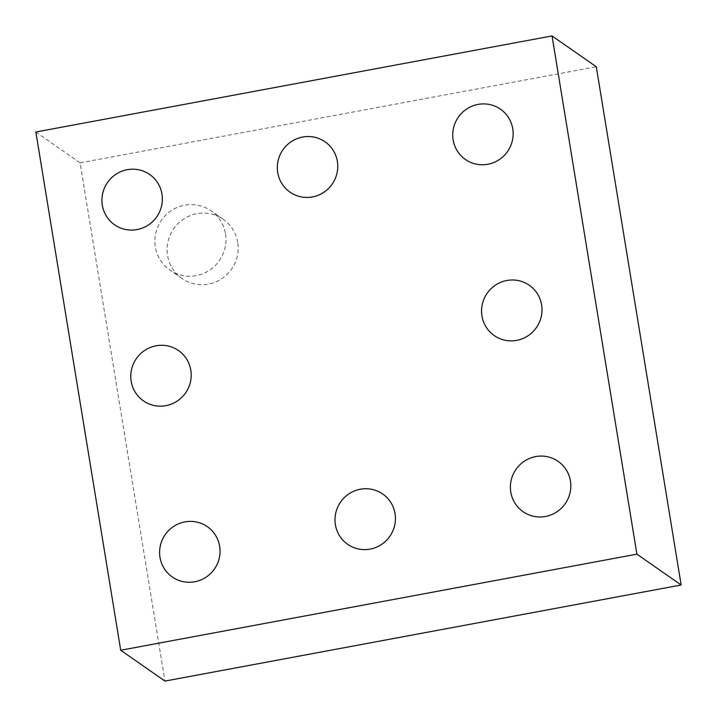 <?xml version="1.0" encoding="UTF-8"?>
<svg xmlns="http://www.w3.org/2000/svg" width="717" height="717" viewBox="0 0 717 717"><rect width="100%" height="100%" fill="white"/><g stroke="black" fill="none" stroke-linecap="round" stroke-linejoin="round"><path stroke-width="0.54" stroke-dasharray="3.58 2.69" d="M35.85 132.009L80.089 162.84L164.955 681.078M80.089 162.84L596.284 66.753M237.712 242.373A36.074 35.294 -55.1 0 0 223.256 219.312A36.074 35.294 -55.1 0 0 173.675 228.723A36.074 35.294 -55.1 0 0 182.001 278.501A36.074 35.294 -55.1 0 0 221.436 278.913A36.074 35.294 -55.1 0 0 237.712 242.373M225.505 233.867A36.074 35.294 124.9 0 1 209.23 270.408A36.074 35.294 124.9 0 1 169.804 269.995A36.074 35.294 124.9 0 1 161.468 220.218A36.074 35.294 124.9 0 1 211.049 210.807A36.074 35.294 124.9 0 1 225.505 233.867M223.256 219.312L211.049 210.807M182.001 278.501L169.804 269.995"/><path stroke-width="1.08" d="M552.045 35.922L35.85 132.009L120.716 650.247L164.955 681.078L681.15 584.991L596.284 66.753L552.045 35.922L636.911 554.16L681.15 584.991M120.716 650.247L636.911 554.16M131.166 381.283A30.661 30.006 124.9 0 1 171.65 347.028A30.661 30.006 124.9 0 1 180.137 398.885A30.661 30.006 124.9 0 1 131.166 381.283M159.999 557.378A30.661 30.006 124.9 0 1 200.482 523.123A30.661 30.006 124.9 0 1 208.979 574.98A30.661 30.006 124.9 0 1 159.999 557.378M335.395 524.727A30.661 30.006 124.9 0 1 375.878 490.473A30.661 30.006 124.9 0 1 384.375 542.33A30.661 30.006 124.9 0 1 335.395 524.727M277.721 172.537A30.661 30.006 124.9 0 1 318.214 138.282A30.661 30.006 124.9 0 1 326.701 190.139A30.661 30.006 124.9 0 1 277.721 172.537M102.325 205.187A30.661 30.006 124.9 0 1 142.808 170.933A30.661 30.006 124.9 0 1 151.305 222.79A30.661 30.006 124.9 0 1 102.325 205.187M453.126 139.887A30.661 30.006 124.9 0 1 493.61 105.641A30.661 30.006 124.9 0 1 502.097 157.489A30.661 30.006 124.9 0 1 453.126 139.887M510.791 492.077A30.661 30.006 124.9 0 1 551.283 457.822A30.661 30.006 124.9 0 1 559.771 509.679A30.661 30.006 124.9 0 1 510.791 492.077M481.958 315.982A30.661 30.006 124.9 0 1 522.442 281.727A30.661 30.006 124.9 0 1 530.938 333.584A30.661 30.006 124.9 0 1 481.958 315.982"/></g></svg>
